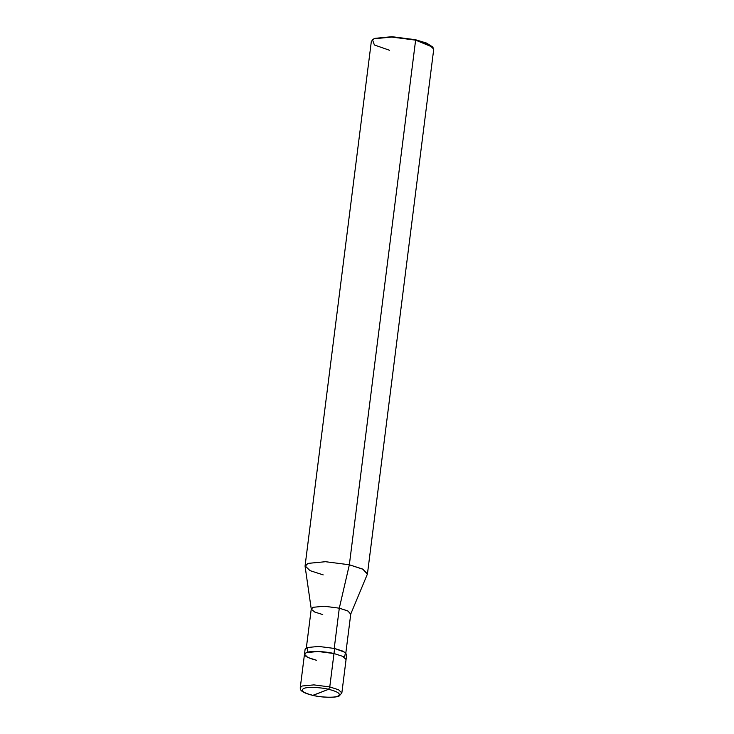 <?xml version="1.0" encoding="UTF-8"?>
<svg xmlns="http://www.w3.org/2000/svg" width="734" height="734" viewBox="0 0 734 734"><rect width="100%" height="100%" fill="white"/><g stroke="black" fill="none" stroke-linecap="round" stroke-linejoin="round"><path stroke-width="1.1" d="M343.246 656.609L344.806 656.141L345.43 652.508L334.621 648.48L333.988 653.535L318.079 651.489L306.381 652.618L304.472 654.278L306.381 652.618L318.079 651.489L333.988 653.535C325.034 651.269 309.849 650.755 306.381 652.618C302.325 654.921 305.72 657.471 316.556 660.279C305.72 657.471 302.325 654.921 306.381 652.618C309.849 650.755 325.034 651.269 333.988 653.535L342.75 656.361L346.072 659.536L342.75 656.361L333.988 653.535L329.768 686.932L338.539 689.758L341.851 692.933L338.539 689.758L329.768 686.932L334.621 648.48L343.393 651.306L346.705 654.48L341.851 692.933L339.209 695.96C335.952 697.86 322.74 697.768 312.748 695.382L328.639 689.29C338.392 691.813 341.448 694.116 337.796 696.19C334.676 697.869 321.015 697.41 312.95 695.364C321.015 697.41 334.676 697.869 337.796 696.19C341.448 694.116 338.392 691.813 328.639 689.29L329.768 686.932L328.639 689.29L312.95 695.364C303.197 692.841 300.142 690.538 303.793 688.464C306.913 686.785 320.584 687.244 328.639 689.29C320.584 687.244 306.913 686.785 303.793 688.464C300.142 690.538 303.197 692.841 312.95 695.364L312.565 695.272M312.748 695.382C299.022 691.942 300.371 688.978 300.261 687.675L302.16 686.006L313.858 684.886L329.768 686.932L313.858 684.886L302.16 686.006L300.261 687.675L304.472 654.278L307.794 657.453L316.556 660.279M432.831 47.059L426.564 43.077L415.472 39.719L433.069 47.334L415.618 40.141L428.775 44.379L433.739 49.141L367.468 573.768L362.495 569.015L349.347 564.776L363.036 569.281L367.349 574.217L350.705 614.147L347.971 611.027L339.301 608.174L334.19 648.645L339.301 608.174L349.347 564.776L415.618 40.141L392.002 36.7L374.744 38.361L372.753 39.471M306.344 647.856L311.271 608.881L313.079 607.293L324.189 606.229L339.301 608.174L347.632 610.853L350.779 613.872L345.852 652.856M304.472 654.278L305.115 649.223L307.023 647.553L318.712 646.434L334.621 648.48L318.712 646.434L307.023 647.553L307.941 652.15M311.271 609.174L305.087 566.354L307.931 563.391L325.474 561.703L349.347 564.776L339.301 608.174L324.189 606.229L313.079 607.293L311.271 609.174L314.767 612.055L322.749 614.578M305.078 565.886L371.358 41.26L374.212 38.755L391.754 37.067L415.618 40.141L349.347 564.776L325.474 561.703L307.931 563.391L305.078 565.886L310.051 570.648L323.199 574.887M372.45 39.673L374.744 38.361L392.002 36.7L415.472 39.719L391.754 37.067L374.212 38.755L372.45 39.673L374.404 44.985L389.479 50.251"/></g></svg>
